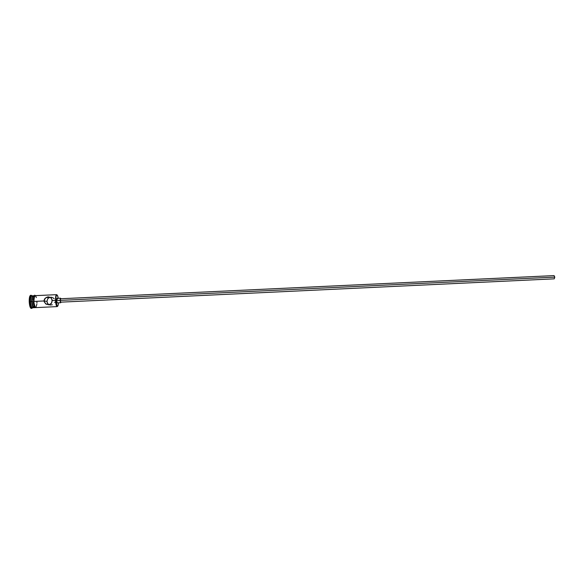 <?xml version="1.0" encoding="UTF-8"?>
<svg xmlns="http://www.w3.org/2000/svg" width="584" height="584" viewBox="0 0 584 584"><rect width="100%" height="100%" fill="white"/><g stroke="black" fill="none" stroke-linecap="round" stroke-linejoin="round"><path stroke-width="0.88" d="M55.516 300.424C55.721 303.877 56.217 305.928 57.02 306.571L57.575 306.293L57.174 306.6C56.305 306.25 55.75 304.184 55.516 300.424L52.246 300.577L51.312 303.498L48.662 304.826L45.537 303.775L44.041 300.964L45.326 298.088L48.37 296.818L51.1 297.818L52.246 300.577L55.516 300.424C55.465 296.935 55.83 295.015 56.611 294.664L57.042 294.927L56.465 294.708C55.772 295.329 55.458 297.234 55.516 300.424L55.516 300.424M58.436 302.833C58.276 305.279 57.882 306.439 57.254 306.33C56.48 305.717 55.998 303.746 55.809 300.417L57.086 306.22L58.042 305.483L58.436 302.833M554.07 275.597L554.793 277.115L554.07 275.597L60.539 298.752L60.232 300.395L554.793 277.115L554.252 278.838L554.793 277.115L60.232 300.395L60.7 302.162L60.225 300.067L60.415 298.855L60.758 299.023M56.611 300.541L57.239 302.892L56.611 300.541L56.955 298.373L56.611 300.541L60.101 300.373L56.611 300.541M61.035 302.147L60.721 302.731L60.101 300.373L60.51 298.183L60.875 298.738L60.532 298.183L60.261 298.519L60.174 301.256L60.597 302.665L61.035 302.147M35.252 307.6L35.865 307.615C34.792 307.702 34.113 305.644 33.821 301.439L44.041 300.964L46.968 301.366L47.888 298.482L50.231 297.19L47.888 298.482L46.968 301.366L44.041 300.964L33.836 301.439C34.069 305.213 34.682 307.279 35.653 307.622L57.174 306.6M53.261 297.979L51.341 297.212M54.166 298.789L53.589 298.22M31.697 308.367L32.266 307.768C31.332 307.206 30.755 305.147 30.543 301.599L32.069 301.541C32.032 298.03 32.456 296.103 33.346 295.745L32.383 297.336L32.069 301.526L33.821 301.439L31.719 301.541C31.93 305.089 32.5 307.14 33.427 307.71L33.558 307.724C32.573 307.374 31.959 305.315 31.719 301.541L29.806 301.607C30.039 305.498 30.667 307.746 31.697 308.367L32.5 307.775L31.835 308.381C30.74 308.002 30.069 305.739 29.806 301.607L29.215 301.636C29.477 305.768 30.156 308.023 31.251 308.403L31.835 308.381M34.281 306.914L34.529 306.104L34.281 306.914M34.639 306.425L34.376 306.994M48.633 304.534L47.297 302.892L46.968 301.366L47.64 303.541L49.085 304.782M33.909 307.71L32.682 305.833L32.069 301.526C32.31 305.301 32.923 307.359 33.909 307.71L34.858 307.666M34.471 307.235L34.726 306.637M32.996 295.76L32.872 295.789C32.054 296.351 31.675 298.263 31.719 301.541C31.682 298.044 32.105 296.117 32.996 295.76L31.828 295.818C30.937 296.176 30.507 298.103 30.543 301.599C30.784 305.374 31.397 307.432 32.39 307.783L33.558 307.724M33.23 301.468C33.544 305.826 34.259 307.87 35.361 307.586M56.611 294.664L35.091 295.665C34.215 296.022 33.792 297.95 33.836 301.439C33.799 297.526 34.295 295.599 35.303 295.65L34.587 295.978L34.127 297.212L33.909 302.622L33.981 298.132L35.098 295.665M34.843 295.76C33.989 295.343 33.456 296.643 33.237 299.65M58.225 298.293L57.444 295.409L56.67 294.949L56.049 296.402L55.809 300.417C55.75 297.351 56.049 295.519 56.714 294.92C57.327 294.752 57.831 295.876 58.225 298.293M57.057 298.344L57.473 299.176M31.514 308.308L30.842 308.25L30.186 307.206L29.295 302.928L29.383 298.008L30.638 295.3C29.645 295.694 29.178 297.803 29.215 301.636L29.806 301.607C29.762 297.774 30.237 295.665 31.215 295.27L31.938 295.811L31.083 295.3C30.178 295.906 29.755 298.008 29.806 301.607L30.543 301.599C30.499 298.314 30.886 296.402 31.704 295.84L31.083 295.3M33.792 296.497L34.113 297.285L33.792 296.497M34.033 296.292L34.244 296.708M34.587 295.635L33.755 296.519L33.222 300.286M33.303 302.658L34.405 307.184M35.288 307.534L33.894 302.629L34.704 306.527L35.66 307.622M36.318 297.577L36.062 296.803M35.777 296.212L35.171 295.665M35.894 307.542L36.88 304.096M36.923 302.994L36.916 301.84M52.144 299.774L51.72 302.87L49.465 304.702L46.224 304.235L44.172 301.767L44.114 300.154L44.778 298.687L47.538 296.935L50.553 297.373L52.144 299.774M33.843 296.365L34.193 296.949M54.728 302.541L54.881 302.147M49.998 305.045L52.326 304.746M60.7 302.162L554.223 278.838M57.239 302.892L60.721 302.731M46.465 297.322L48.786 297.687M34.879 295.672C34.682 296.497 35.076 291.416 33.814 301.439L34.66 306.534L35.441 307.637M30.631 295.3L31.215 295.27M33.346 295.745L34.295 295.701M57.028 298.344L60.51 298.183"/></g></svg>
